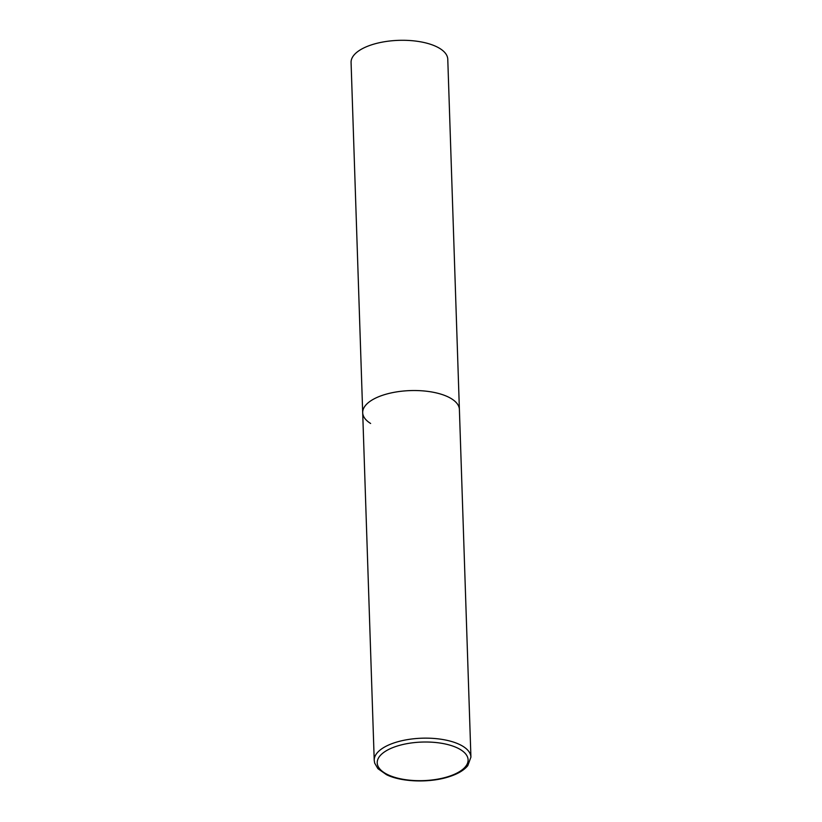 <?xml version="1.0" encoding="UTF-8"?>
<svg xmlns="http://www.w3.org/2000/svg" width="822" height="822" viewBox="0 0 822 822"><rect width="100%" height="100%" fill="white"/><g stroke="black" fill="none" stroke-linecap="round" stroke-linejoin="round"><path stroke-width="1.23" d="M370.63 423.474A48.375 20.529 -1.9 0 1 362.697 412.706L351.076 62.472A48.375 20.529 -1.9 0 1 385.251 41.614A48.375 20.529 -1.9 0 1 439.842 48.488A48.375 20.529 -1.9 0 1 447.774 59.256L459.395 409.5A48.375 20.529 178.1 0 0 433.708 392.351A48.375 20.529 178.1 0 0 384.501 394.663A48.375 20.529 178.1 0 0 362.697 412.706A48.375 20.529 -1.9 0 1 396.862 391.858A48.375 20.529 -1.9 0 1 451.463 398.732A48.375 20.529 -1.9 0 1 459.395 409.5L470.924 757.113A48.375 20.529 178.1 0 0 445.236 739.964A48.375 20.529 178.1 0 0 396.029 742.276A48.375 20.529 178.1 0 0 374.226 760.319L374.678 763.124L377.904 768.652L386.484 774.684C401.311 782.082 429.207 783.027 448.38 776.954C457.371 774.19 463.855 770.43 467.8 765.662L470.924 757.113M447.61 776.8A45.477 19.296 178.1 0 0 460.649 749.715A45.477 19.296 178.1 0 0 397.714 745.893A45.477 19.296 178.1 0 0 384.675 772.978A45.477 19.296 178.1 0 0 447.61 776.8M362.697 412.706L374.226 760.319"/></g></svg>
